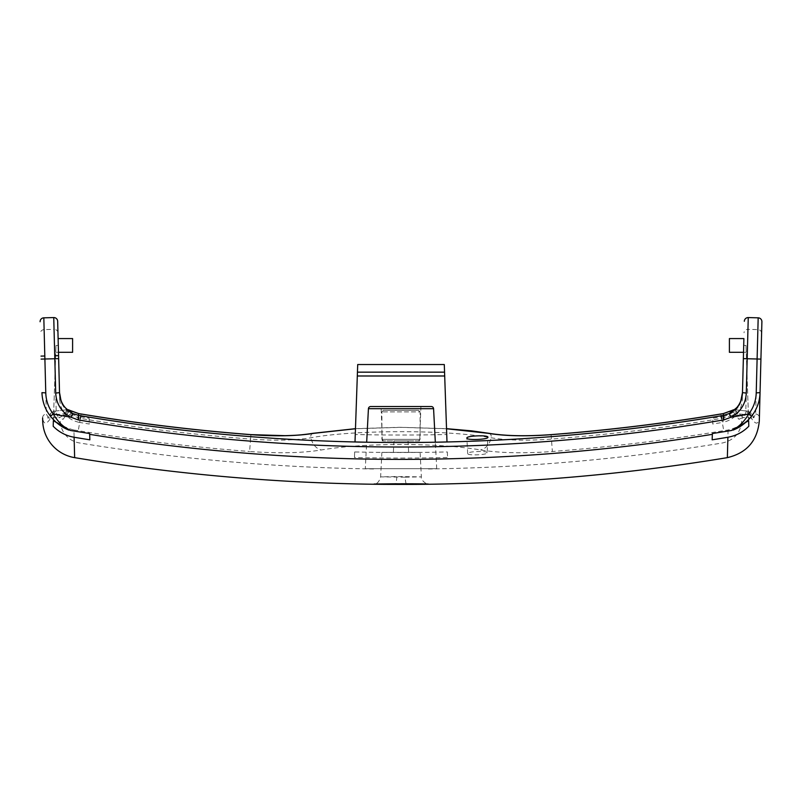 <?xml version="1.0" encoding="UTF-8"?>
<svg xmlns="http://www.w3.org/2000/svg" width="802" height="802" viewBox="0 0 802 802"><rect width="100%" height="100%" fill="white"/><g stroke="black" fill="none" stroke-linecap="round" stroke-linejoin="round"><path stroke-width="0.6" stroke-dasharray="4.01 3.01" d="M405.251 477.18L421.381 476.869L396.749 476.548L380.619 476.869L405.251 477.18A7.639 1.594 89.9 0 0 406.223 483.786M408.038 440.899L393.962 440.899L408.038 440.899L408.639 452.358L393.361 452.358L408.639 452.358M393.962 440.899L393.361 452.358M420.098 452.358L381.902 452.358L420.098 452.358L421.381 476.869C420.168 480.047 427.747 485.21 428.108 484.037M381.902 452.358L380.619 476.869C378.143 485.32 374.404 483.405 373.892 484.037M419.707 440.899L382.293 440.899L419.707 440.899L420.91 406.534L381.09 406.534L420.91 406.534M382.293 440.899L381.09 406.534M436.719 468.709L435.326 442.213A1946.474 1945.291 180 0 1 401 442.483A1946.474 1945.291 180 0 1 366.674 442.183L365.281 468.709L436.719 468.709L365.281 468.709M487.095 452.819C487.857 450.574 466.864 451.406 467.686 453.571C467.155 455.757 487.696 454.945 487.095 452.819L487.907 437.26M467.686 453.571L466.874 438.082M78.746 415.436L78.927 422.323C67.208 419.456 60.812 411.997 59.719 399.957L58.115 338.564M373.582 468.969A1985.662 1985.662 0 0 1 79.458 442.955A22.907 22.907 0 0 1 60.27 420.94M74.646 457.641L73.914 430.002C64.962 427.747 57.393 423.506 51.228 417.271C46.586 424.809 43.719 425.02 42.616 417.922L42.696 420.96M55.759 352.309L58.476 352.309L58.295 345.431L56 345.431L55.759 352.309L56 345.431L58.295 345.431L56 345.431L58.295 345.431L59.569 394.303C60.691 406.293 67.097 413.692 78.766 416.499L78.746 415.486A1923.396 1916.078 180 0 0 401 442.574A1923.396 1916.078 180 0 0 723.254 415.486L729.289 413.531M746.241 352.309L746 345.431L746.241 352.309L743.524 352.309L743.705 345.431L746 345.431L743.705 345.431L746 345.431L743.705 345.431L742.281 399.957C741.188 411.997 734.792 419.456 723.073 422.323L723.254 415.436M48.421 417.852L46.336 414.012L44.13 329.612L54.055 329.351L56.27 414.012L58.757 417.581L47.679 418.022L50.576 413.381L53.934 411.205C51.899 415.596 50.065 417.812 48.421 417.852M446.804 436.529L446.734 434.504A1963.146 1961.953 0 0 1 401 435.035A1963.146 1961.953 0 0 1 355.266 434.504L355.196 436.529M446.534 428.759L401 427.356L355.466 428.759M723.254 415.486L723.234 416.499A1969.542 1968.339 180 0 1 712.908 418.183L712.707 424.027A1954.494 1953.311 180 0 0 723.073 422.323M401 458.052A1962.053 1960.86 -0 0 0 447.536 457.501L447.346 451.947A1980.228 1979.015 0 0 1 401 452.488A1980.228 1979.015 0 0 1 354.654 451.947L354.464 457.501A1962.053 1960.86 -0 0 0 401 458.052M72.16 411.707A3.82 0.972 113.8 0 0 69.674 415.346L54.325 414.724L66.075 413.652L80.38 418.383A1951.807 1951.136 -0 0 0 250.585 439.085L249.602 451.496C278.464 453.601 302.404 453.08 321.422 449.952C342.564 446.413 369.09 444.599 401 444.498C432.93 444.599 459.456 446.413 480.578 449.952C499.756 453.08 523.696 453.601 552.398 451.496A1964.579 1963.908 0 0 0 723.715 430.664L728.086 430.002C737.038 427.747 744.607 423.506 750.772 417.271C755.414 424.809 758.281 425.02 759.384 417.922L759.304 420.96M73.914 430.002L78.285 430.664A1964.579 1963.908 -0 0 0 249.602 451.496M78.927 422.323A1954.494 1953.311 180 0 0 89.293 424.027L89.092 418.183A1969.542 1968.339 180 0 1 78.766 416.499M446.734 434.504L444.288 364.529L357.712 364.529L355.266 434.504M743.885 338.564L742.281 399.957M748.627 420.729L746 345.431L748.627 420.729M59.719 399.957L59.569 394.303M761.599 333.231A3.82 3.529 -178.5 0 0 757.87 329.612L758.181 317.833A3.82 3.82 0 0 1 761.9 321.752A3.82 3.82 0 0 0 758.181 317.833L748.256 317.572A3.82 3.82 0 0 0 748.156 317.572A3.82 3.82 0 0 1 748.256 317.572L747.945 329.351L757.87 329.612L755.664 414.012L753.579 417.852L748.066 411.205L734.562 409.732M734.652 409.852L743.243 417.581L745.73 414.012L747.945 329.351A3.82 3.529 -178.5 0 0 744.035 332.77M69.152 411.336L63.017 419.346L58.757 417.581C60.982 417.521 63.869 414.905 67.438 409.732L53.934 411.205M57.965 332.77A3.82 3.529 178.5 0 0 54.055 329.351L53.744 317.572A3.82 3.82 0 0 1 57.664 321.291A3.82 3.82 0 0 0 53.744 317.572L43.819 317.833A3.82 3.82 0 0 0 40.1 321.752A3.82 3.82 0 0 1 43.819 317.833L44.13 329.612A3.82 3.529 178.5 0 0 40.401 333.231M53.373 420.729L56 345.431L53.373 420.729M89.844 439.827L89.654 434.343M89.092 418.183L89.293 424.027M712.707 424.027L712.908 418.183M723.234 416.499C734.923 413.662 741.319 406.263 742.431 394.303M712.156 439.827L712.346 434.343M729.399 352.309L729.399 338.564M72.601 352.309L72.601 338.564M745.138 410.784A3.82 2.637 -82.5 0 1 745.529 410.794A3.82 2.637 -82.5 0 1 747.675 414.724L732.326 415.346L735.925 413.652L747.675 414.724L751.674 415.426L750.772 417.271M72.711 413.531L78.746 415.486M745.73 414.012A3.82 3.809 -178.5 0 0 741.82 417.722L738.983 419.346L732.848 411.336M250.926 434.684L250.585 439.085C274.695 440.849 294.785 440.418 310.855 437.782C354.664 429.641 447.215 429.641 491.145 437.782C507.135 440.418 527.225 440.849 551.415 439.085A1951.807 1951.136 0 0 0 721.62 418.383L723.715 430.664M721.62 418.383L732.326 415.346A3.82 0.972 -113.8 0 0 729.84 411.707M551.074 434.634L552.398 451.496M488.999 433.311A3.82 2.877 99.8 0 1 491.145 437.782A15.278 11.509 -80.2 0 1 480.578 449.952M313.001 433.311A3.82 2.877 80.2 0 0 310.855 437.782A15.278 11.509 -99.8 0 0 321.422 449.952M80.38 418.383L78.285 430.664M51.228 417.271L50.325 415.426L54.325 414.724A3.82 2.637 82.5 0 1 56.471 410.794A3.82 2.637 82.5 0 1 56.862 410.784M444.689 375.988L357.311 375.988M447.346 451.947L447.536 457.501M354.654 451.947L354.464 457.501M431.286 406.534L370.714 406.534M42.616 417.922A3.82 3.809 178.5 0 1 46.336 414.012M50.325 415.426L50.586 413.381M56.27 414.012A3.82 3.809 178.5 0 1 60.18 417.722M69.533 410.263A3.82 1.213 121.5 0 0 66.075 413.652A3.82 1.464 85.7 0 1 67.198 409.722M755.664 414.012A3.82 3.809 -178.5 0 1 759.384 417.922M748.066 411.205L751.414 413.381L751.674 415.426M744.336 321.291A3.82 3.82 0 0 1 748.156 317.572A3.82 3.82 0 0 0 744.336 321.291M734.802 409.722A3.82 1.464 -85.7 0 1 735.925 413.652A3.82 1.213 -121.5 0 0 732.467 410.263M418.554 410.353L383.436 410.353L418.554 410.353L420.098 411.877L381.902 411.877L420.098 411.877L420.098 439.376L381.902 439.376L420.088 439.376L418.564 440.899L383.436 440.899L418.564 440.899M383.436 440.899L381.902 439.376L381.902 411.877L383.436 410.353M396.749 476.548A7.639 1.594 -90.1 0 1 395.175 483.786M728.086 430.002L727.354 457.641M368.429 408.699L433.571 408.699M77.734 417.962L78.666 413.581M80.641 416.809L81.102 413.972M723.334 413.581L724.266 417.962M721.359 416.809L720.898 413.972M428.418 468.969A1985.662 1985.662 0 0 0 722.542 442.955C734.191 440.198 740.587 432.859 741.73 420.94M741.82 417.722L741.72 418.433L743.243 417.581L754.321 418.022L751.424 413.381M53.303 411.256L67.248 409.712M748.697 411.256L734.752 409.712M355.466 428.669L399.957 427.276L446.534 428.669"/><path stroke-width="1.2" d="M433.571 408.699L368.429 408.699A2.296 2.296 0 0 1 370.714 406.534L431.286 406.534A2.296 2.296 0 0 1 433.571 408.699L435.326 442.213A1946.474 1945.291 180 0 0 446.995 441.942L444.559 372.158L357.441 372.158L357.311 375.988L444.689 375.988M732.848 411.336L732.336 410.393A3.82 1.213 -121.5 0 1 732.467 410.263A3.82 3.82 0 0 1 734.752 409.712A3.82 1.464 -85.7 0 1 734.802 409.722L734.652 409.852M723.254 415.486L723.304 413.642L732.336 410.393A3.82 3.779 -33.6 0 1 734.562 409.732A3.82 1.464 -85.7 0 1 734.752 409.712L734.802 409.712M67.198 409.712L67.248 409.712A3.82 1.464 85.7 0 1 67.438 409.732L67.228 409.742A3.82 1.464 85.7 0 1 67.248 409.712A3.82 3.82 0 0 1 69.533 410.263A3.82 1.213 121.5 0 1 69.664 410.393L69.152 411.336M67.438 409.732A3.82 3.779 33.6 0 1 69.664 410.393L78.696 413.642L78.065 419.877L71.087 417.271C61.453 412.068 56.33 403.997 55.709 393.07L53.744 317.572A3.82 3.82 0 0 1 57.664 321.291L59.528 392.639L58.476 352.309L72.601 352.309L72.601 338.564L58.115 338.564L58.295 345.431L57.664 321.291M417.12 484.368L384.81 484.368L401 483.776C433.641 483.756 439.115 484.358 406.865 484.418L417.19 484.368A2000.94 2000.94 0 0 0 727.354 457.641L727.895 437.24A1970.013 1968.81 0 0 1 712.156 439.827L712.346 434.343A1940.87 1933.482 0 0 1 401 459.386A1940.87 1933.482 0 0 1 89.654 434.343L89.844 439.827A1970.013 1968.81 -0 0 1 74.105 437.24L74.646 457.641A38.185 38.185 0 0 1 42.696 420.96L42.616 417.922M368.429 408.699L366.674 442.213A1946.474 1945.291 180 0 1 355.005 441.942L357.311 375.988M487.907 437.26C488.558 439.586 466.303 440.468 466.874 438.082C465.972 435.717 488.739 434.814 487.907 437.26M743.885 338.564L743.705 345.431L743.885 338.564L729.399 338.564L729.399 352.309L743.524 352.309L742.472 392.639L743.885 338.564M720.898 413.972L723.334 413.581L720.898 413.972C664.597 423.346 607.986 430.233 551.074 434.624L551.084 434.684C525.841 436.519 504.869 436.067 488.177 433.321L446.534 428.759M727.895 437.24C736.025 435.807 743.003 432.138 748.817 426.243L748.627 420.729L731.434 430.494C738.251 427.486 743.995 422.032 748.657 414.113C753.449 407.827 755.975 400.749 756.226 392.88L760.045 392.649L759.304 420.96C757.399 440.799 746.742 453.03 727.354 457.641M78.746 415.486L78.756 415.436C185.412 433.471 292.82 442.503 401 442.524C509.18 442.503 616.588 433.471 723.244 415.436L729.289 413.531C737.559 409.01 741.95 402.053 742.472 392.639L746.291 393.07C745.67 403.987 740.547 412.058 730.913 417.271L723.935 419.877A1927.447 1920.108 0 0 1 401 447.015A1927.447 1920.108 0 0 1 78.065 419.877M81.082 414.022L78.666 413.581L81.082 414.022A1947.507 1946.835 180 0 0 250.916 434.684L250.916 434.684C276.068 436.519 297.041 436.067 313.823 433.321L355.466 428.759M357.441 372.158L357.712 364.529L444.288 364.529L444.559 372.158M748.817 426.243L748.627 420.729M748.156 317.572A3.82 3.82 0 0 0 744.336 321.291A3.82 3.82 0 0 1 748.256 317.572L758.181 317.833A3.82 3.82 0 0 1 761.9 321.752L760.045 392.649C759.775 401.331 756.978 409.16 751.634 416.138C746.321 422.694 740.146 427.346 733.098 430.093M759.384 417.922L761.9 321.752M40.1 321.752A3.82 3.82 0 0 1 43.819 317.833L53.744 317.572M68.902 430.093C61.844 427.346 55.669 422.694 50.366 416.138C45.062 409.261 42.255 401.431 41.955 392.649L45.774 392.88C46.035 400.779 48.561 407.857 53.343 414.113C58.005 422.032 63.749 427.486 70.566 430.494L53.373 420.729L53.183 426.243L53.373 420.729M53.183 426.243C58.967 432.128 65.944 435.787 74.105 437.24M89.624 433.531L89.654 434.343L89.624 433.531L70.566 430.494M731.434 430.494L712.376 433.531L712.346 434.343L712.376 433.531M43.819 317.833L45.774 392.88M756.226 392.88L758.181 317.833M748.256 317.572L746.291 393.07M55.709 393.07L59.528 392.639C60.04 402.033 64.431 409 72.711 413.531L71.087 417.271A1926.053 1918.725 180 0 1 53.343 414.113L50.366 416.138M446.995 441.942L446.804 436.529M355.005 441.942L355.196 436.529M742.472 392.639C739.795 405.892 740.958 404.659 729.249 413.501L730.913 417.271A1926.053 1918.725 180 0 0 748.657 414.113L751.634 416.138M720.918 414.022A1947.507 1946.835 180 0 1 551.084 434.684M58.556 355.647L54.736 355.747M41.082 359.106L58.636 358.644M44.812 356.008L41.002 356.108M406.223 483.786A7.639 1.594 89.9 0 0 406.865 484.418L384.87 484.368M427.887 484.007L395.175 483.786A7.639 1.594 -90.1 0 1 395.135 483.786M760.918 359.106L743.364 358.644M723.234 415.446L723.935 419.877M80.38 418.383L80.641 416.809M81.102 413.972C137.403 423.346 194.014 430.233 250.926 434.624L285.181 435.666C293.592 435.396 300.138 435.296 313.001 433.311A3.82 2.877 80.2 0 1 313.823 433.321M446.534 428.669L471.466 430.844L488.999 433.311A3.82 2.877 99.8 0 0 488.177 433.321M721.62 418.383L721.359 416.809M74.646 457.641A2000.94 2000.94 0 0 0 384.81 484.368M374.113 484.007L395.175 483.786M59.528 392.639C61.624 402.875 60.2 404.92 72.751 413.501L78.756 415.436M78.666 413.581L69.533 410.263M313.001 433.311L355.466 428.669M723.334 413.581L732.467 410.263M488.999 433.311C505.36 436.007 526.052 436.438 551.074 434.624"/></g></svg>
